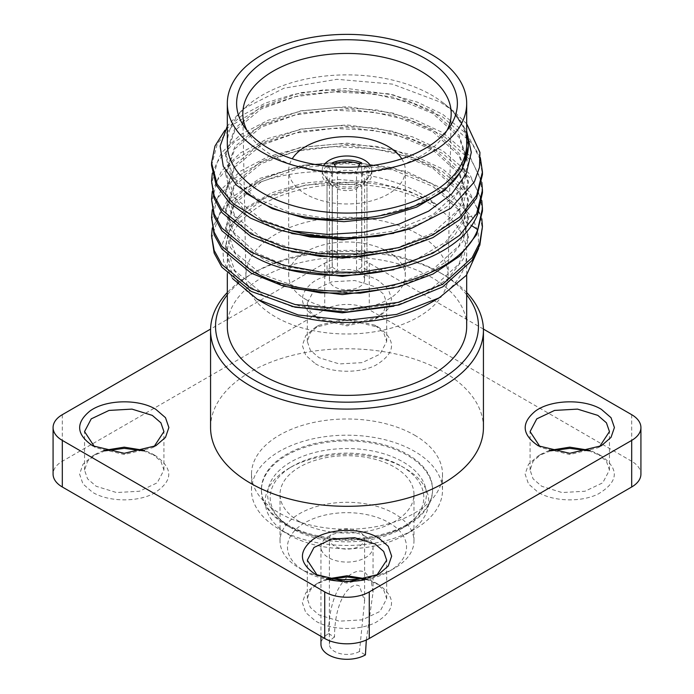 <?xml version="1.0" encoding="UTF-8"?>
<svg xmlns="http://www.w3.org/2000/svg" width="694" height="694" viewBox="0 0 694 694"><rect width="100%" height="100%" fill="white"/><g stroke="black" fill="none" stroke-linecap="round" stroke-linejoin="round"><path stroke-width="0.52" stroke-dasharray="3.47 2.6" d="M631.687 414.682L631.687 461.267A31.508 18.191 180 0 1 640.918 474.123M631.687 461.267L369.277 309.767A31.508 18.191 180 0 0 324.723 309.767L62.313 461.267A31.508 18.191 180 0 0 53.082 474.123M414.535 435.138A95.503 55.138 180 0 1 442.503 474.123A95.503 55.138 180 0 1 383.548 525.063A95.503 55.138 180 0 1 279.465 513.118A95.503 55.138 180 0 1 251.497 474.123A95.503 55.138 180 0 1 310.452 423.184A95.503 55.138 180 0 1 414.535 435.138M315.423 363.743C330.891 373.077 358.642 373.814 375.523 365.348C395.78 353.168 396.795 340.485 378.577 327.282L347 319.734L315.423 327.282L305.75 335.644L302.35 345.508L305.75 355.38L315.423 363.743M550.637 450.831L538.197 455.897L528.516 464.26L525.115 474.123L528.516 483.987L538.197 492.358C553.656 501.684 581.407 502.43 598.289 493.954C618.554 481.783 619.569 469.101 601.342 455.897L588.902 450.831M327.872 579.447L315.423 584.513L305.75 592.876L302.35 602.739L305.75 612.602L315.423 620.965C330.891 630.299 358.642 631.037 375.523 622.57C395.78 610.399 396.795 597.707 378.577 584.513L366.128 579.447M105.098 450.831L92.658 455.897L82.985 464.26L79.584 474.123L82.976 483.987L92.658 492.358C108.125 501.684 135.877 502.43 152.758 493.954C173.014 481.783 174.029 469.101 155.803 455.897L143.363 450.831M483.414 329.077L369.277 263.182A31.508 18.191 0 0 0 324.723 263.182L210.586 329.077M483.432 427.539A136.432 78.769 0 0 0 443.475 371.845A136.432 78.769 0 0 0 294.785 354.764A136.432 78.769 0 0 0 210.568 427.539M315.423 317.158L315.423 317.158C299.079 306.002 298.16 294.438 312.647 282.458C328.288 270.912 361.149 270.027 378.577 280.697L388.25 289.06L391.65 298.923L388.25 308.795L378.577 317.158L347 324.705L315.423 317.158L318.936 319.179L310.331 311.745L307.312 302.974L314 290.248L331.81 281.807L354.747 280.506L375.064 286.778L383.669 294.204L386.688 302.974L383.669 311.745L375.064 319.179L347 325.894L318.936 319.179L315.423 317.158M466.689 292.512A136.432 78.769 0 0 0 443.475 274.624L443.475 274.624A136.432 78.769 0 0 0 250.525 274.624A136.432 78.769 0 0 0 227.311 292.512M466.689 294.863A131.47 75.906 0 0 0 439.97 272.595L443.475 274.624L439.97 272.595A131.47 75.906 0 0 0 254.03 272.595A131.47 75.906 0 0 0 227.311 294.863M227.311 326.267A119.689 69.105 180 0 1 301.196 262.427A119.689 69.105 180 0 1 431.633 277.409A119.689 69.105 180 0 1 466.689 326.267M262.367 302.211A119.689 69.105 180 0 1 227.311 253.353A119.689 69.105 180 0 1 301.196 189.514A119.689 69.105 180 0 1 431.633 204.487A119.689 69.105 0 0 1 466.689 253.353L466.689 274.928M431.633 302.211A119.689 69.105 0 0 0 466.689 253.353M232.507 278.537L223.494 261.17L222.653 243.117L229.974 225.619L244.939 209.848L266.505 196.87L293.224 187.562L323.274 182.539L354.651 182.14A121.303 70.033 180 0 1 432.778 202.518A121.303 70.033 180 0 1 436.604 204.825C394.478 167.991 298.125 160.236 245.173 188.933A135.443 78.196 180 0 1 356.404 162.483L305.074 165.016L259.86 178.401L227.346 200.505L212.286 227.953M478.617 248.426L478.235 233.089L472.779 218.055L447.604 191.11L406.788 171.609L356.404 162.483M291.792 251.783L264.57 241.599L243.533 227.571L230.243 210.803L225.697 192.611L234.928 166.95L261.222 145.367L300.58 131.322L347 127.132L393.42 133.604L432.778 149.921L459.072 173.786L468.303 201.72L464.095 220.779L453.919 236.229L438.226 249.97L393.758 269.749M291.784 270.009L264.57 259.825L243.533 245.797L230.243 229.029L225.697 210.837L234.928 185.177L261.222 163.593L300.58 149.557L347 145.358L393.42 151.83L432.77 168.148L459.072 192.012L468.303 219.955L463.106 241.087L447.96 260.476L424.173 276.542L393.767 287.984M291.792 288.236L264.57 278.06L243.533 264.024L230.243 247.255L225.697 229.063L234.928 203.403L261.23 181.828L300.58 167.783L347 163.593L393.42 170.056L432.77 186.382L459.072 210.239L468.303 238.181L463.106 259.313L447.96 278.702L424.164 294.776L393.758 306.21M291.792 306.47L264.57 296.286L243.533 282.258L230.243 265.49L225.697 247.298L228.222 233.687L235.682 220.657L263.98 198.605L305.933 184.951L354.651 182.14M212.286 209.727L221.481 189.245L240.558 171.08L268.023 156.723L301.708 147.371L338.967 143.832L376.851 146.434L412.383 155.04L442.772 169.041L469.5 191.978L481.818 218.836M464.199 163.619L445.661 187.354L414.474 205.858L374.621 216.892L331.229 219.183L289.858 212.564L255.826 198.024L233.479 177.56L225.697 153.921L234.928 128.26L261.222 106.685L300.571 92.64L347 88.45L393.42 94.913L432.77 111.24L459.064 135.096L468.303 163.038L459.072 190.98L432.778 214.836L393.42 231.154L347 237.626L300.58 233.436L261.222 219.391L234.928 197.807L225.697 172.147L234.928 146.486L261.23 124.911L300.58 110.867L347 106.676L393.42 113.148L432.77 129.466L459.072 153.331L468.303 181.264L459.072 209.206L432.778 233.063L393.42 249.389L347 255.86L300.58 251.67L261.23 237.626L234.928 216.042L225.697 190.382L234.928 164.721L261.222 143.138L300.58 129.093L347 124.903L393.42 131.374L432.778 147.701L459.072 171.557L468.303 199.499L464.095 218.558L445.444 242.223L414.205 260.649L374.361 271.623L331.021 273.861L289.719 267.216L255.748 252.668L233.462 232.221L225.697 208.608L234.928 182.947L261.222 161.364L300.58 147.328L347 143.138L393.42 149.6L432.77 165.927L459.072 189.783L468.303 217.725L459.072 245.667L432.77 269.524L393.42 285.841L347 292.313L300.58 288.123L261.222 274.078L234.928 252.503L225.697 226.834L234.928 201.173L261.222 179.599L300.58 165.554L347 161.364L393.42 167.835L432.77 184.153L459.072 208.009L468.303 235.951L459.072 263.894L432.778 287.75L393.42 304.076L347 310.548L300.58 306.349L261.23 292.313L234.928 270.729L225.697 245.069L231.119 225.229L246.917 207.237L271.666 192.793L303.157 183.251L338.559 179.555L374.725 182.114L408.41 190.772L436.604 204.825M211.557 220.172L217.387 198.328L234.39 178.436L261.074 162.292L295.167 151.344L333.727 146.625L373.424 148.603L410.848 157.191L442.772 171.713L472.137 198.224L479.84 213.466L482.443 229.289M211.557 238.406L220.241 211.904L245.173 188.933M482.443 211.063L479.84 195.231L472.137 179.998L442.772 153.487L410.848 138.965L373.424 130.377L333.727 128.399L295.167 133.118L261.074 144.057L234.381 160.21L217.387 180.102L211.557 201.945M212.286 191.492L221.481 171.019L240.558 152.853L268.023 138.496L301.708 129.145L338.967 125.597L376.851 128.199L412.383 136.813L442.772 150.815L469.5 173.752L481.818 200.609M480.317 157.616L467.053 134.324L442.772 114.363L417.441 102.174L388.128 93.768L324.315 89.795L293.415 94.375L265.55 103.024L242.301 115.204L224.969 130.194M212.286 173.266L221.481 152.784L240.558 134.619L268.023 120.27L301.708 110.919L338.967 107.37L376.851 109.973L412.383 118.579L442.772 132.589L469.5 155.525L481.818 182.383M466.689 134.185A121.303 70.033 0 0 0 453.035 111.552L464.269 128.373L468.294 146.287M246.023 193.253L230.894 175.573L225.697 156.15L234.928 130.489L261.222 108.906L300.58 94.87L347 90.671L393.42 97.143L432.77 113.469L459.072 137.325L468.303 165.267L463.106 186.4L447.96 205.788L424.164 221.854L393.758 233.297M291.784 233.548L264.57 223.373L243.533 209.336L230.243 192.568L225.697 174.376L234.936 148.716L261.23 127.141L300.58 113.096L347 108.906L393.42 115.378L432.77 131.695L459.072 155.551L468.303 183.494L463.106 204.626L447.968 224.015L424.173 240.081L393.767 251.523M453.035 111.552L466.689 131.053M211.557 165.484L217.387 143.641L234.381 123.749L261.074 107.605L295.167 96.657L333.727 91.938L373.424 93.916L410.848 102.504L442.772 117.026L472.137 143.537L479.84 158.779L482.443 174.602M466.689 123.792L453.919 111.396L440.161 102.053L392.396 84.113L336.92 79.298L283.915 88.225L243.126 108.967L227.311 126.117M466.689 143.979A119.689 69.105 0 0 0 443.908 103.423A119.689 69.105 0 0 0 431.633 95.113A119.689 69.105 180 0 0 250.092 103.423L243.126 108.967M227.311 143.979A119.689 69.105 180 0 1 250.092 103.423M482.443 192.828L479.84 177.005L472.137 161.763L442.772 135.261L410.848 120.73L373.424 112.15L333.727 110.164L295.167 114.892L261.074 125.831L234.381 141.975L217.387 161.867L211.557 183.719M447.023 130.437A104.187 60.152 0 0 1 444.455 134.862A104.187 60.152 0 0 1 273.332 156.133A104.187 60.152 180 0 1 249.545 134.862A104.187 60.152 180 0 1 246.977 130.437M245.919 276.273A101.09 58.365 180 0 0 275.518 316.898A101.09 58.365 0 0 0 385.17 329.676A101.09 58.365 0 0 0 448.081 276.273A101.09 58.365 0 0 0 418.482 234.364A101.09 58.365 180 0 0 307.798 221.837A101.09 58.365 180 0 0 245.919 276.273L242.822 114.258M305.776 299.435A58.296 33.659 0 0 0 369.312 306.731A58.296 33.659 0 0 0 405.296 275.631A58.296 33.659 0 0 0 388.224 251.835A58.296 33.659 0 0 0 324.688 244.54A58.296 33.659 0 0 0 288.704 275.631A58.296 33.659 0 0 0 305.776 299.435M288.704 275.631L288.704 170.308A58.296 33.659 180 0 0 305.776 194.112A58.296 33.659 0 0 0 369.312 201.407A58.296 33.659 0 0 0 405.296 170.308A58.296 33.659 0 0 0 401.783 158.805M288.704 170.308A58.296 33.659 180 0 1 292.217 158.805M366.97 269.949L361.808 266.964A17.61 10.167 0 0 1 356.543 270.001L361.713 272.985A24.811 14.322 0 0 0 366.97 269.949L366.97 182.852A24.811 14.322 0 0 0 371.811 174.359L371.811 170.308A24.811 14.322 0 0 1 356.49 183.537A24.811 14.322 0 0 1 329.459 180.44A24.811 14.322 180 0 1 322.19 170.308A24.811 14.322 180 0 1 323.491 165.736M371.811 170.308A24.811 14.322 0 0 0 370.509 165.736M332.287 249.927A24.811 14.322 0 0 0 327.03 252.963L332.192 255.947A17.61 10.167 0 0 1 337.458 252.911L332.287 249.927L332.287 162.83M327.03 252.963L327.03 165.866M326.718 166.118A24.811 14.322 0 0 0 322.19 174.359A24.811 14.322 0 0 0 327.03 182.852L329.103 181.655L332.192 185.949L332.192 266.964L327.03 269.949L327.03 182.852M327.03 269.949A24.811 14.322 0 0 0 329.459 271.58A24.811 14.322 0 0 0 332.287 272.985L332.287 185.888A24.811 14.322 0 0 0 361.713 185.888L359.639 184.691A21.913 12.648 180 0 1 334.361 184.691L337.458 188.985L337.458 270.001L332.287 272.985M361.713 249.927L356.543 252.911A17.61 10.167 0 0 1 359.457 254.264A17.61 10.167 0 0 1 361.808 255.947L366.97 252.963A24.811 14.322 0 0 0 364.541 251.323A24.811 14.322 0 0 0 361.713 249.927L361.713 162.83M356.543 252.911L356.543 171.886A17.61 10.167 0 0 0 337.458 171.886L335.471 166.855M358.529 166.855L356.543 171.886M361.713 272.985L361.713 185.888M371.811 174.359A24.811 14.322 0 0 0 367.282 166.118M366.97 252.963L366.97 165.866M332.287 185.888L334.361 184.691M332.192 266.964A17.61 10.167 0 0 0 334.543 268.647A17.61 10.167 0 0 0 337.458 270.001M327.629 166.213L329.103 167.063A21.913 12.648 0 0 0 326.995 179.52A21.913 12.648 0 0 0 329.103 181.655M332.192 255.947L332.192 174.931A17.61 10.167 0 0 0 329.39 180.44A17.61 10.167 0 0 0 330.925 184.587A17.61 10.167 0 0 0 332.192 185.949M329.103 167.063L332.192 174.931M337.458 252.911L337.458 171.886M364.61 279.682A17.61 10.167 180 0 0 359.457 272.49A17.61 10.167 0 0 0 340.26 270.287A17.61 10.167 0 0 0 329.39 279.682A17.61 10.167 0 0 0 334.543 286.874A17.61 10.167 180 0 0 353.74 289.077A17.61 10.167 180 0 0 364.61 279.682L364.61 180.44A17.61 10.167 180 0 1 363.075 184.587A17.61 10.167 180 0 1 361.808 185.949L361.808 266.964M361.808 255.947L361.808 174.931A17.61 10.167 180 0 1 364.61 180.44M356.543 270.001L356.543 188.985A17.61 10.167 180 0 1 337.458 188.985M366.371 166.213L364.897 167.063A21.913 12.648 180 0 1 367.005 179.52A21.913 12.648 180 0 1 364.897 181.655L361.808 185.949M361.808 174.931L364.897 167.063M366.97 182.852L364.897 181.655M356.543 188.985L359.639 184.691M315.423 574.38L317.288 575.395M376.721 575.395L375.064 576.41L347 583.116L318.936 576.41L315.536 574.441M326.518 579.056L318.936 582.483L310.331 589.917L307.312 598.688L310.331 607.458L318.936 614.893L339.253 621.165L362.19 619.855L380 611.423L386.688 598.688L383.669 589.917L375.064 582.483L367.482 579.056M378.577 584.513L375.064 582.483L378.577 584.513M538.197 445.765L540.053 446.78M599.486 446.78L597.829 447.795L569.765 454.509L541.702 447.795L538.301 445.834M549.284 450.449L541.702 453.876L533.096 461.302L530.077 470.072L533.096 478.843L541.702 486.277L562.027 492.549L584.955 491.248L602.765 482.807L609.453 470.072L606.435 461.31L597.829 453.876L590.247 450.449M601.342 455.897L597.829 453.867L601.342 455.897M375.064 325.26L347 318.546L318.936 325.26L310.331 332.695L307.312 341.457L310.331 350.227L318.936 357.662L339.253 363.934L362.19 362.632L380 354.192L386.688 341.465L383.669 332.695L375.064 325.26L378.577 327.282L375.064 325.26M92.658 445.765L94.523 446.78M153.947 446.78L152.298 447.795L124.235 454.509L96.171 447.795L92.77 445.834M103.753 450.449L96.171 453.876L87.565 461.302L84.547 470.072L87.565 478.843L96.171 486.277L116.488 492.549L139.425 491.248L157.234 482.807L163.923 470.072L160.904 461.31L152.298 453.876L144.716 450.449M155.803 455.897L152.298 453.867L155.803 455.897M289.181 534.927A81.771 47.209 180 0 0 404.819 534.927L414.535 529.314A95.503 55.138 180 0 1 279.465 529.314L279.465 529.314A95.503 55.138 180 0 1 251.497 490.328A95.503 55.138 180 0 1 279.465 451.343A95.503 55.138 180 0 1 414.535 451.343A95.503 55.138 180 0 1 442.503 490.328A95.503 55.138 180 0 1 414.535 529.314L404.819 534.927A81.771 47.209 0 0 0 404.819 468.155A81.771 47.209 0 0 0 289.181 468.155L292.686 466.134L289.181 468.155A81.771 47.209 180 0 0 289.181 534.927L279.465 529.314M401.314 466.134A76.808 44.347 0 0 1 401.314 528.845L401.314 528.845A76.808 44.347 180 0 1 292.686 528.845A76.808 44.347 180 0 1 292.686 466.134A76.808 44.347 0 0 1 401.314 466.134L404.819 468.155M407.517 525.271A85.579 49.413 0 0 0 407.517 525.263A85.579 49.413 0 0 0 432.579 490.328A85.579 49.413 0 0 0 407.517 455.394A85.579 49.413 0 0 0 286.483 455.394A85.579 49.413 0 0 0 261.421 490.328A85.579 49.413 0 0 0 286.483 525.263A85.579 49.413 0 0 0 407.517 525.271L401.314 528.845L407.517 525.263M286.483 524.256A85.579 49.413 0 0 0 407.517 524.256A85.579 49.413 0 0 0 432.579 489.313A85.579 49.413 0 0 0 407.517 454.379A85.579 49.413 0 0 0 314.252 443.666A85.579 49.413 0 0 0 261.421 489.313A85.579 49.413 0 0 0 286.483 524.256L290.873 526.789A79.376 45.83 180 0 1 290.873 461.97A79.376 45.83 180 0 1 403.127 461.97A79.376 45.83 180 0 1 403.127 526.789A79.376 45.83 180 0 1 290.873 526.789L286.483 524.256M286.483 525.263A85.579 49.413 0 0 0 286.483 525.271L292.686 528.845M299.643 521.723A66.98 38.673 0 0 0 372.635 530.103A66.98 38.673 0 0 0 413.98 494.38A66.98 38.673 0 0 0 394.357 467.036A66.98 38.673 180 0 0 321.365 458.656A66.98 38.673 180 0 0 280.02 494.38A66.98 38.673 180 0 0 299.643 521.723M331.437 578.579A66.98 38.673 180 0 1 299.643 568.308A66.98 38.673 180 0 1 280.02 540.964A66.98 38.673 180 0 1 321.365 505.241A66.98 38.673 180 0 1 394.357 513.621A66.98 38.673 180 0 1 413.98 540.964A66.98 38.673 180 0 1 394.357 568.308A66.98 38.673 180 0 1 362.563 578.579M329.867 579.958A59.537 34.37 180 0 1 304.9 571.344L299.643 568.308L304.9 571.344A59.537 34.37 180 0 1 304.9 522.738A59.537 34.37 180 0 1 389.1 522.738A59.537 34.37 180 0 1 389.1 571.344A59.537 34.37 180 0 1 364.133 579.958M365.417 536.41A26.042 15.034 0 0 0 337.032 533.148A26.042 15.034 0 0 0 320.958 547.037A26.042 15.034 0 0 0 328.583 557.672A26.042 15.034 0 0 0 356.968 560.934A26.042 15.034 0 0 0 373.042 547.037A26.042 15.034 0 0 0 365.417 536.41M366.319 639.998L373.042 592.26L370.9 579.429L365.417 572.862C356.256 565.081 328.956 581.928 328.583 633.631A26.042 15.034 0 0 0 320.958 644.266M328.583 633.631L334.543 637.075C334.473 597.812 351.893 580.765 359.457 586.126L364.61 600.926L359.457 651.449L365.417 654.893M359.457 651.449A17.61 10.167 180 0 1 334.543 651.449A17.61 10.167 0 0 1 329.39 644.266L329.39 538.943A17.61 10.167 0 0 0 334.543 546.126A17.61 10.167 180 0 0 353.74 548.338A17.61 10.167 180 0 0 364.61 538.943A17.61 10.167 180 0 0 359.457 531.751A17.61 10.167 0 0 0 340.26 529.548A17.61 10.167 0 0 0 329.39 538.943M334.543 637.075A17.61 10.167 0 0 0 329.39 644.266M62.313 414.682L62.313 461.267M324.723 263.182L324.723 309.767M369.277 263.182L369.277 309.767M477.741 214.021L464.095 218.558L464.095 220.779L471.122 225.316M254.03 272.595L250.525 274.624M227.311 253.353L227.311 273.592M225.697 208.608L225.697 210.837M468.303 217.725L468.303 219.955M225.697 226.834L225.697 229.063M468.303 235.951L468.303 238.181M225.697 245.069L225.697 247.298M443.908 103.423L453.919 111.396M225.697 156.15L225.697 153.921M468.303 165.267L468.303 163.038M225.697 174.376L225.697 172.147M468.303 183.494L468.303 181.264M225.697 192.611L225.697 190.382M468.303 201.728L468.303 199.499M249.545 134.862L243.741 126.004M444.455 134.862L450.259 126.004M448.081 276.273L451.178 114.258M405.296 275.631L405.296 170.308M322.19 174.359L322.19 170.308M329.39 279.682L329.39 180.44M363.075 184.587L367.005 179.52M330.925 184.587L326.995 179.52M375.064 576.41L378.577 574.38M307.312 598.688L307.312 560.205M386.688 598.688L386.688 560.205M318.936 582.483L315.423 584.513M597.829 447.795L601.342 445.765M530.077 470.072L530.077 431.59M609.453 470.072L609.453 431.59M541.702 453.876L538.197 455.897M375.064 319.179L378.577 317.158M307.312 341.465L307.312 302.974M386.688 341.465L386.688 302.974M318.936 325.26L315.423 327.282M152.298 447.795L155.803 445.765M84.547 470.072L84.547 431.59M163.923 470.072L163.923 431.59M96.171 453.876L92.658 455.897M442.503 474.123L442.503 490.328M251.497 474.123L251.497 490.328M432.579 490.328L432.579 489.313M403.127 526.789L407.517 524.256M261.421 490.328L261.421 489.313M413.98 540.964L413.98 494.38M389.1 571.344L394.357 568.308M280.02 540.964L280.02 494.38M320.958 636.311L320.958 547.037M373.042 592.26L373.042 547.037M364.61 600.926L364.61 538.943"/><path stroke-width="1.04" d="M369.277 591.904L369.277 638.489A31.508 18.191 180 0 1 324.723 638.489L62.313 486.988A31.508 18.191 180 0 1 53.082 474.123L53.082 427.539A31.508 18.191 0 0 0 62.313 440.404L324.723 591.904A31.508 18.191 0 0 0 369.277 591.904L631.687 440.404A31.508 18.191 0 0 0 640.918 427.539A31.508 18.191 0 0 0 631.687 414.682L483.414 329.077M369.277 638.489L631.687 486.988A31.508 18.191 180 0 0 640.918 474.123L640.918 427.539M588.902 450.831L569.765 448.35L550.637 450.831M366.128 579.447L347 576.957L327.872 579.447M143.363 450.831L124.235 448.35L105.098 450.831M210.586 329.077L62.313 414.682A31.508 18.191 0 0 0 53.082 427.539M227.311 292.512A136.432 78.769 0 0 0 210.568 330.318L210.568 427.539A136.432 78.769 0 0 0 250.525 483.241A136.432 78.769 0 0 0 399.215 500.313A136.432 78.769 0 0 0 483.432 427.539L483.432 330.318A136.432 78.769 0 0 0 466.689 292.512M315.423 574.38L315.423 574.38C299.079 563.224 298.16 551.661 312.647 539.689C328.288 528.134 361.149 527.258 378.577 537.928L388.25 546.291L391.65 556.154L388.25 566.018L378.577 574.38L347 581.936L315.536 574.441M538.197 445.765L538.197 445.765C521.853 434.618 520.925 423.045 535.412 411.074C551.062 399.518 583.914 398.642 601.342 409.313L611.024 417.675L614.416 427.539L611.015 437.402L601.342 445.765L569.765 453.321L538.301 445.834M92.658 445.765L92.658 445.765C76.314 434.618 75.386 423.045 89.882 411.074C105.523 399.518 138.384 398.642 155.803 409.313L165.484 417.675L168.885 427.539L165.484 437.402L155.803 445.765L124.235 453.321L92.77 445.834M210.568 330.318A136.432 78.769 0 0 0 250.525 386.02A136.432 78.769 0 0 0 399.215 403.093A136.432 78.769 0 0 0 483.432 330.318M227.311 294.863A131.47 75.906 0 0 0 254.03 379.939A131.47 75.906 0 0 0 421.883 388.657A131.47 75.906 0 0 0 466.689 294.863M466.689 274.928L466.689 326.267A119.689 69.105 180 0 1 392.804 390.115A119.689 69.105 180 0 1 262.367 375.133A119.689 69.105 180 0 1 227.311 326.267L227.311 273.592M439.129 297.891L431.633 302.211A119.689 69.105 0 0 1 262.367 302.22A119.689 69.105 180 0 1 262.367 302.211L257.37 299.331L298.273 314.972L347.173 320.342L396.638 314.417L439.129 297.891L466.411 275.284L478.617 248.426M262.367 302.22L257.37 299.331L232.507 278.537M393.758 269.749L342.342 276.377L291.784 270.009M393.767 287.984L342.342 294.603L291.792 288.236M393.758 306.21L342.342 312.829L291.792 306.47M481.818 200.609L482.443 208.391L477.741 229.584C456.053 288.045 318.711 311.216 251.228 270.521L221.863 246.283L214.16 232.186L211.557 217.5L212.286 209.727M212.286 227.953L211.557 235.734L214.16 250.421L221.872 264.518L251.228 288.747L295.167 304.562L347 309.368L398.833 302.28L442.772 284.193L472.137 257.682L479.84 242.44L482.443 226.617L481.818 218.836M482.443 226.617L479.84 245.112L472.137 260.354L442.772 286.856L398.833 304.952L347 312.04L295.167 307.225L251.228 291.419L221.863 267.19L214.16 253.084L211.557 235.734M211.557 217.5L214.16 234.858L221.863 248.955L251.228 273.184L283.152 286.006L320.576 292.877L360.273 293.154L398.833 286.717L432.926 274.069L459.619 256.216L476.613 234.615L482.443 211.063L482.443 208.391M211.557 199.273L214.16 216.632L221.863 230.729L251.228 254.958C318.711 295.653 456.053 272.49 477.741 214.021L482.443 192.828L482.443 190.156L476.613 213.717L459.619 235.318L432.926 253.171L398.833 265.819L360.273 272.256L320.576 271.979L283.152 265.108L251.228 252.286L221.863 228.057L214.16 213.96L211.557 199.273L212.286 191.492M224.969 130.194L214.958 146.07L211.557 162.812L217.135 184.196L233.418 203.741L259.062 219.781L291.948 230.92A135.443 78.196 0 0 0 412.141 228.031L379.54 236.133L344.779 239.161L310.157 236.975L277.999 229.766L250.447 218.072L229.332 202.709L216.077 184.769L211.557 165.484L211.557 162.812M480.317 157.616L482.443 171.93L476.613 195.482L459.61 217.083L432.926 234.945L398.833 247.593L360.273 254.021L320.576 253.752L283.152 246.873L251.228 234.06L221.863 209.831L214.16 195.734L211.557 181.047L212.286 173.266M481.818 182.383L482.443 190.156M468.294 146.287L462.169 169.943L444.403 190.633L416.782 207.098L382.108 217.777L343.894 221.681L305.985 218.506L272.222 208.668L246.023 193.253M393.758 233.297L342.342 239.916L291.784 233.548M393.767 251.523L342.342 258.142L291.792 251.783M466.689 131.053L471.304 152.402L466.203 173.89L451.638 193.973L428.606 211.167L398.746 224.214L364.272 232.16L327.759 234.442L291.948 230.92M227.311 126.117L220.137 146.07L223.251 166.282L236.333 185.081L258.272 200.904C321.869 238.406 446.598 216.103 464.199 163.619A121.303 70.033 0 0 0 468.303 145.567A121.303 70.033 0 0 0 466.689 134.185M412.141 228.031L450.701 208.356L474.366 181.915L479.511 167.28L479.918 152.368L466.689 123.792M262.367 192.845A119.689 69.105 0 0 0 392.804 207.818A119.689 69.105 0 0 0 466.689 143.979L466.689 103.467A119.689 69.105 0 0 0 431.633 54.609A119.689 69.105 180 0 0 301.196 39.627A119.689 69.105 180 0 0 227.311 103.467L227.311 143.979A119.689 69.105 180 0 0 262.367 192.845M211.557 181.047L214.16 198.397L221.863 212.503L251.228 236.732L283.152 249.545L320.576 256.424L360.273 256.693L398.833 250.265L432.926 237.608L459.619 219.755L476.613 198.154L482.443 174.602L482.443 171.93M466.689 103.467A119.689 69.105 0 0 1 392.804 167.315A119.689 69.105 0 0 1 262.367 152.333A119.689 69.105 180 0 1 227.311 103.467M268.942 148.533A110.389 63.735 180 0 1 243.741 126.004A110.389 63.735 180 0 1 287.116 49.933A110.389 63.735 180 0 1 425.058 58.409A110.389 63.735 0 0 1 450.259 126.004A110.389 63.735 0 0 1 268.942 148.533M246.977 130.437A104.187 60.152 180 0 1 242.822 114.258A104.187 60.152 180 0 1 306.601 58.149A104.187 60.152 180 0 1 420.668 71.066A104.187 60.152 0 0 1 451.178 114.258A104.187 60.152 0 0 1 447.023 130.437M401.783 158.805A58.296 33.659 0 0 0 388.224 146.512A58.296 33.659 180 0 0 292.217 158.805M323.491 165.736A24.811 14.322 180 0 1 364.541 160.184A24.811 14.322 0 0 1 370.509 165.736M359.639 164.027L361.713 162.83A24.811 14.322 0 0 0 332.287 162.83L334.361 164.027A21.913 12.648 0 0 1 359.639 164.027L358.529 166.855M327.629 166.213L327.03 165.866A24.811 14.322 0 0 0 326.718 166.118M367.282 166.118A24.811 14.322 0 0 0 366.97 165.866L366.371 166.213M335.471 166.855L334.361 164.027M317.288 575.395L307.312 560.205L314 547.471L331.81 539.03L354.747 537.729L375.064 544.001L383.669 551.435L386.688 560.205L376.721 575.395M367.482 579.056L347 575.777L326.518 579.056M540.053 446.78L530.077 431.59L536.766 418.864L554.575 410.423L577.512 409.113L597.829 415.385L606.435 422.82L609.453 431.59L599.486 446.78M590.247 450.449L569.765 447.162L549.284 450.449M94.523 446.78L84.547 431.59L91.235 418.864L109.045 410.423L131.973 409.113L152.298 415.385L160.904 422.82L163.923 431.59L153.947 446.78M144.716 450.449L124.235 447.162L103.753 450.449M362.563 578.579A66.98 38.673 180 0 1 331.437 578.579M364.133 579.958A59.537 34.37 180 0 1 329.867 579.958M320.958 636.311L320.958 644.266A26.042 15.034 0 0 0 328.583 654.893A26.042 15.034 180 0 0 365.417 654.893L366.319 639.998M324.723 591.904L324.723 638.489M62.313 440.404L62.313 486.988M631.687 440.404L631.687 486.988M471.122 225.316L477.741 229.584M468.303 145.567L468.303 147.041"/></g></svg>
